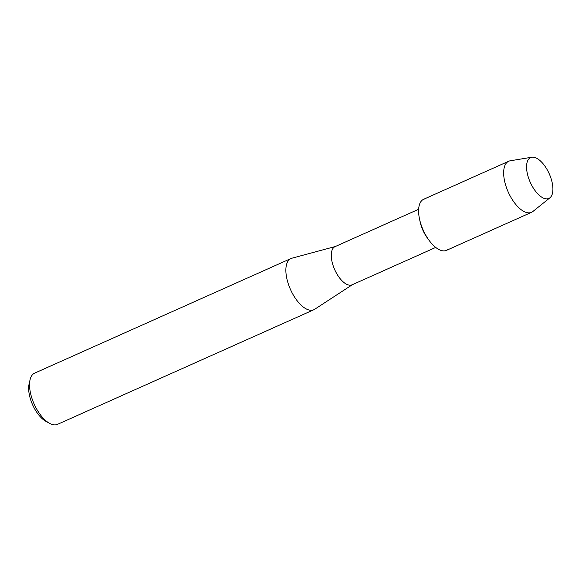 <?xml version="1.0" encoding="UTF-8"?>
<svg xmlns="http://www.w3.org/2000/svg" width="582" height="582" viewBox="0 0 582 582"><rect width="100%" height="100%" fill="white"/><g stroke="black" fill="none" stroke-linecap="round" stroke-linejoin="round"><path stroke-width="0.87" d="M547.793 198.789A22.378 10.403 65.9 0 0 550.165 176.004A22.378 10.403 65.9 0 0 531.679 157.249A22.378 10.403 65.9 0 0 529.307 180.034A22.378 10.403 65.9 0 0 547.793 198.789A22.378 10.403 65.9 0 0 549.946 197.785A22.378 10.403 65.9 0 0 549.233 173.771A22.378 10.403 65.9 0 0 531.81 157.22A22.378 10.403 65.9 0 0 531.679 157.249A22.378 10.403 65.9 0 0 529.307 180.034A22.378 10.403 65.9 0 0 547.793 198.789M424.998 198.862A27.972 13 65.9 0 0 419.52 219.021A27.972 13 65.9 0 0 429.021 240.264A27.972 13 65.9 0 0 445.135 250.777A27.972 13 65.9 0 0 447.696 249.627M418.647 209.265L335.05 246.644A20.901 9.719 65.9 0 0 334.264 268.651A20.901 9.719 65.9 0 0 351.106 285.122A20.901 9.719 65.9 0 0 352.117 284.802L435.707 247.43M335.377 246.492L291.837 258.226A28.038 13.037 65.9 0 0 290.927 258.553A28.038 13.037 65.9 0 0 289.872 288.075A28.038 13.037 65.9 0 0 312.469 310.17A28.038 13.037 65.9 0 0 313.822 309.748A28.038 13.037 65.9 0 0 314.666 309.289L352.437 284.656M290.927 258.553L34.614 373.157A28.038 13.037 65.9 0 0 30.068 379.762A28.038 13.037 65.9 0 0 49.557 423.332A28.038 13.037 65.9 0 0 56.156 424.78A28.038 13.037 65.9 0 0 57.509 424.351L313.822 309.748M30.068 379.762L29.1 383.996A23.964 11.138 65.9 0 0 45.752 421.23L49.557 423.332M419.52 219.021L420.153 221.96A20.901 9.719 65.9 0 0 427.253 237.842L429.021 240.264M510.392 160.778A27.972 13 65.9 0 0 510.218 160.799A27.972 13 65.9 0 0 510.05 160.828A27.972 13 65.9 0 0 508.704 161.258A27.972 13 65.9 0 0 507.649 190.707A27.972 13 65.9 0 0 530.187 212.743A27.972 13 65.9 0 0 531.533 212.321A27.972 13 65.9 0 0 532.886 211.492L549.946 197.785M508.704 161.258L423.645 199.284A27.972 13 65.9 0 0 422.597 228.741A27.972 13 65.9 0 0 445.135 250.777A27.972 13 65.9 0 0 446.481 250.355L531.533 212.321M531.81 157.22L510.218 160.799"/></g></svg>
